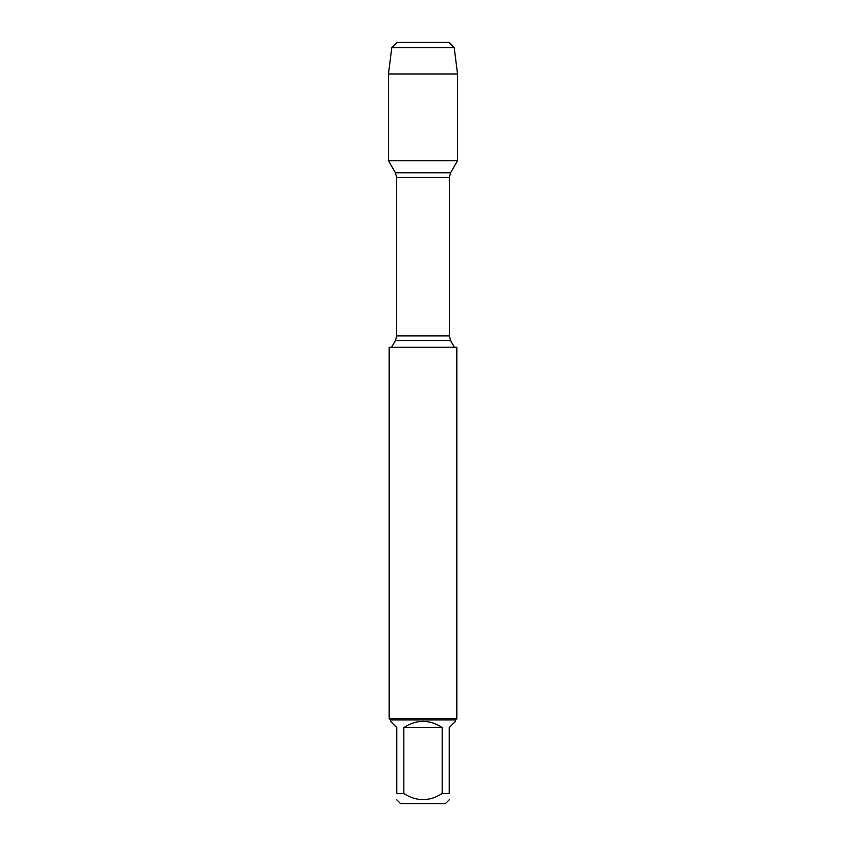 <?xml version="1.0" encoding="UTF-8"?>
<svg xmlns="http://www.w3.org/2000/svg" width="846" height="846" viewBox="0 0 846 846"><rect width="100%" height="100%" fill="white"/><g stroke="black" fill="none" stroke-linecap="round" stroke-linejoin="round"><path stroke-width="1.27" d="M456.84 347.283L389.16 347.283L389.16 718.592L456.84 718.592L456.84 347.283M414.117 42.3L397.112 42.3L391.783 47.63L388.451 74.025L388.451 160.74L395.41 172.785L396.658 177.438L396.658 335.904L395.41 340.557L450.59 340.557L454.471 347.283M388.451 160.74L457.549 160.74L457.549 74.025L388.451 74.025L388.451 160.74L457.549 160.74L450.59 172.785L395.41 172.785M449.226 799.808L445.334 803.7L400.666 803.7L396.774 799.808M442.172 727.56C429.387 719.29 416.613 719.29 403.828 727.56L442.172 727.56L442.172 793.548C429.387 801.627 416.613 801.627 403.828 793.548L396.774 793.548C396.774 801.627 396.774 801.627 396.774 793.548L396.774 727.56L390.514 721.3L390.514 719.946L455.486 719.946L455.486 721.3L449.226 727.56L449.226 793.548C449.226 801.627 449.226 801.627 449.226 793.548L442.172 793.548M403.828 727.56L403.828 793.548M455.486 719.946L456.84 718.592M391.783 47.63L397.112 42.3L448.888 42.3L454.217 47.63L391.783 47.63L388.451 74.025M454.217 47.63L457.549 74.025M396.658 335.904L449.342 335.904L449.342 177.438L396.658 177.438M395.41 340.557L391.529 347.283M449.342 177.438L450.59 172.785M450.59 340.557L449.342 335.904M390.514 719.946L389.16 718.592"/></g></svg>

